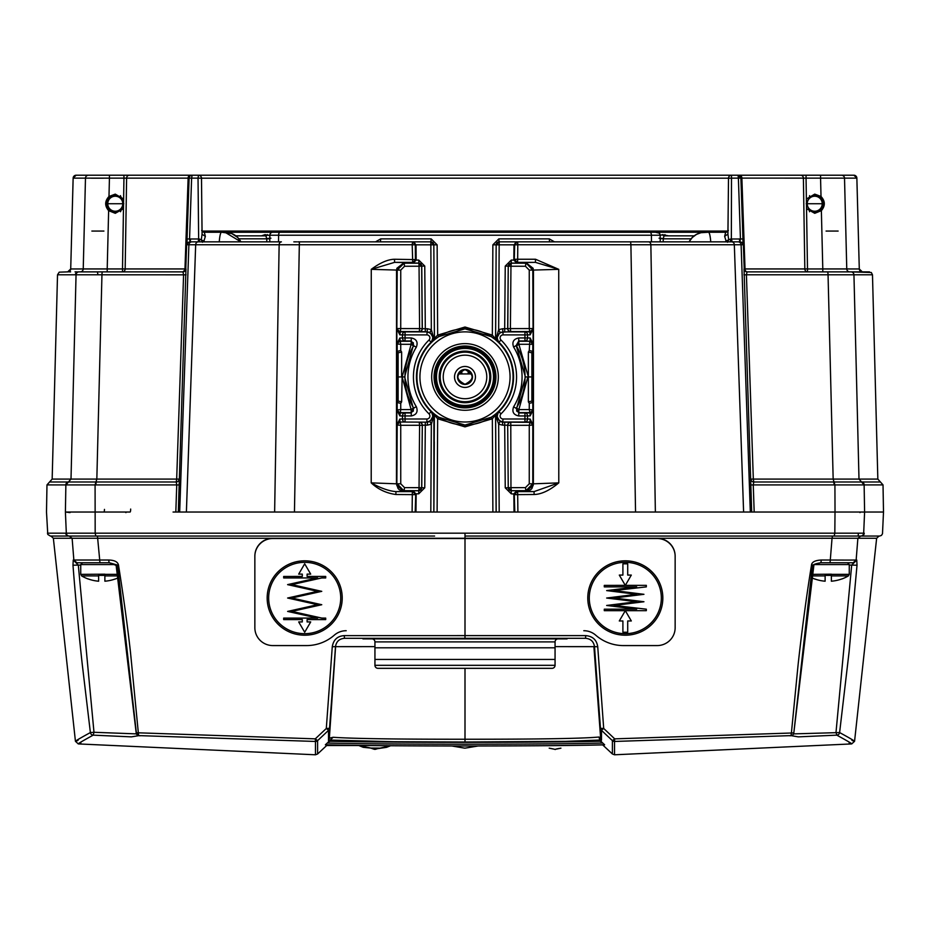 <?xml version="1.0" encoding="UTF-8"?>
<svg xmlns="http://www.w3.org/2000/svg" width="930" height="930" viewBox="0 0 930 930"><rect width="100%" height="100%" fill="white"/><g stroke="black" fill="none" stroke-linecap="round" stroke-linejoin="round"><path stroke-width="1.4" d="M85.595 512.035L65.402 512.035L70.017 512.604M514.278 259.621L514.697 244.834L514.278 259.621L517.58 262.353A2.999 2.999 -134.8 0 1 514.581 259.319L517.661 259.238L517.58 262.353L535.413 262.353L558.732 269.34L558.791 482.868L534.041 491.61L525.938 491.412L530.612 489.796L531.937 488.483L533.541 483.821L558.791 482.868C549.688 490.424 541.469 494.307 534.134 494.504L514.65 494.644A2.999 2.999 -45.2 0 1 517.65 491.61L514.278 494.272L514.429 512.035L499.189 512.035L751.696 512.035L635.55 512.035L630.9 244.753L650.861 244.753A2.999 2.279 -90 0 0 648.594 241.858L517.696 241.858L517.789 244.753L514.697 244.834A2.999 2.999 -90 0 1 517.696 241.858L534.831 241.858M534.134 494.504L534.041 491.61L517.65 491.61L517.894 512.035L514.709 512.035M757.043 512.035L765.227 512.035M869.48 271.874L747.034 271.874A2.999 2.999 -90 0 1 744.035 268.979L751.696 512.035L857.576 512.035A2.999 2.999 90 0 1 857.565 512.035L859.46 512.035A2.999 2.999 -90 0 0 859.46 512.035L844.033 512.035M197.114 512.035L194.684 512.035M185.314 512.035L183.605 512.035M103.149 512.035L70.541 512.035M373.86 512.035L178.304 512.035L430.811 512.035L415.571 512.035L415.722 494.272L412.35 491.61A2.999 2.999 45.2 0 1 415.35 494.644L395.866 494.504L395.959 491.61C388.891 491.04 380.637 488.122 371.21 482.868C378.045 489.308 386.264 493.191 395.866 494.504M205.821 512.035L173.061 512.035M177.107 512.035L173.108 512.035M883.023 484.914L883.5 512.035L835.012 512.035L865.179 512.035M533.39 512.035L538.749 512.035M539.388 512.035L538.61 512.035M499.98 421.557L502.607 422.162L502.607 425.138L498.666 424.231L499.189 512.035L465 512.035L496.422 512.035M433.822 512.035L434.101 463.745L433.81 512.035L465 512.035L430.811 512.035L431.334 424.231L433.892 414.943L433.868 512.035L496.132 512.035L495.55 415.024L498.666 424.231L499.991 421.546L496.109 414.943L498.317 411.862L496.597 415.385M415.292 512.035L412.106 512.035L412.35 491.61L395.959 491.61L412.722 491.238M396.61 512.035L391.251 512.035M391.391 512.035L390.612 512.035M633.458 512.035L649.838 512.035M554.385 512.035L556.14 512.035M177.909 512.035L296.542 512.035M757.845 512.035L753.067 512.035L757.845 512.035M744.035 268.979L745.035 268.944A2.999 2.186 -90 0 0 747.22 271.874A2.999 2.999 90 0 1 744.221 268.979L741.059 178.107L738.385 178.13L740.443 238.987L742.954 238.964L742.838 244.753A2.999 2.999 -90 0 0 739.85 241.858L731.759 241.858A2.999 2.569 90 0 1 734.328 244.753L743.605 512.035L750.312 512.035L743.605 512.035L750.312 512.035L741.105 244.753L650.861 244.753L655.371 512.035L638.922 512.035M388.089 512.035L412.106 512.035M431.95 512.035L432.938 512.035M390.216 512.035L388.147 512.035M539.784 512.035L541.911 512.035M541.853 512.035L514.604 512.035M497.062 512.035L498.05 512.035M555.826 512.035L724.423 512.035M394.483 259.249L415.722 259.621L412.722 262.644L404.062 262.644L396.843 268.328L396.854 270.072L371.268 269.34L394.587 262.353L394.483 259.249C387.764 259.423 380.033 262.795 371.268 269.34L371.21 482.868L396.633 483.821L396.843 485.553L404.062 491.238M396.633 483.821L404.062 491.017L412.943 491.017L415.943 494.051L415.838 512.035M416.373 406.794A57.067 57.067 0 0 1 416.373 347.088C418.198 342.066 416.489 339.02 411.258 337.939L411.258 340.95L413.815 345.518A60.066 60.066 0 0 0 413.815 408.375L411.258 412.943L411.258 415.943C416.489 414.873 418.198 411.827 416.373 406.794L413.269 408.084L413.315 411.095L410.7 412.629L400.202 412.618A2.999 2.999 -135 0 1 397.203 409.619L397.203 402.562L398.11 401.063L398.11 352.83L401.632 352.028L400.737 350.529L396.54 351.517L396.54 402.376L400.737 403.364L401.632 401.865L402.132 376.941L411.141 409.607L400.737 409.584L399.877 415.919L402.458 415.943L402.458 419L399.877 419.023L396.854 424.987L399.912 422.022L427.393 422.162L399.912 422.022L399.877 419.023M396.54 402.376L397.447 400.877L397.447 353.016L398.11 352.83L397.203 351.331L397.203 344.274A2.999 2.999 -45 0 1 400.202 341.275L400.737 344.298L411.141 344.286L402.132 376.941L404.608 376.941L413.269 345.809L416.373 347.088M397.447 353.016L396.54 351.517M400.737 350.529L400.737 344.298L396.854 343.937L396.854 328.895L399.912 331.859L426.893 331.894C432.834 333.475 434.229 336.904 431.078 342.182L438.774 336.625L465 328.836L491.226 336.625L492.342 335.102L465 327.023L437.658 335.102L433.892 338.95L431.334 329.65L427.393 328.743L426.893 334.893L405.062 334.893L405.062 340.95L411.258 340.95L411.141 344.286L413.269 345.809L413.315 342.798L410.7 341.252L400.202 341.275L399.877 337.974L396.854 343.937L399.912 340.973L405.062 340.95A2.999 2.604 -90.9 0 1 402.458 337.939L399.877 337.974M400.749 270.095L404.562 266.247L419.046 266.224L419.593 328.616L400.737 328.581L400.749 270.095L397.215 270.072L396.854 328.895L399.877 334.858L402.458 334.893L402.458 337.939L411.258 337.939M399.877 334.858L400.737 328.581L397.203 328.557A2.999 2.999 -135 0 0 400.214 331.557L419.221 331.592A2.999 2.999 134.8 0 0 422.22 328.557L421.674 266.178A2.999 2.999 44.7 0 0 418.674 263.202L404.062 263.213L397.215 270.072L396.843 268.34M396.854 270.072L404.062 262.865L418.756 263.109L421.755 266.085L424.754 266.05L425.312 328.743L419.593 328.616L419.302 331.673A2.999 2.999 134.8 0 0 422.313 328.639L421.755 266.085L419.046 266.224L418.756 260.086L416.163 260.075L416.036 244.834L413.06 241.858L430.904 241.858L431.183 238.882L437.135 244.846L433.903 244.834L430.904 241.858L413.06 241.858M424.754 266.05L418.744 260.086M413.187 263.109L416.163 260.075L415.815 244.834L412.839 241.858M412.943 262.865L415.943 259.842M294.45 512.035L299.379 241.858L412.304 241.858A2.999 2.999 90 0 1 415.303 244.834L415.419 259.319A2.999 2.999 134.8 0 1 412.42 262.353L394.587 262.353L404.062 262.539L396.529 270.072L396.459 483.821L398.063 488.483L399.389 489.796L404.062 491.412M198.241 241.858L190.15 241.858A2.999 2.999 90 0 0 187.163 244.753L195.672 244.753A2.999 2.569 -90 0 1 198.241 241.858L281.406 241.858A2.999 2.279 90 0 0 279.14 244.753L274.629 512.035M186.395 512.035L195.672 244.753L412.211 244.753L412.722 262.644M395.529 241.858L389.356 241.858M388.077 241.858L390.077 241.858M375.557 241.858L380.696 238.882A2.999 0.698 -90 0 1 380.01 241.858L388.368 241.858M393.065 241.858L394.657 241.858M293.834 241.858L295.694 241.858M295.322 241.858L296.658 241.858M298.146 241.858L301.285 241.858M201.159 241.858L276.036 241.858M199.566 241.858L199.346 238.998L198.648 238.987L198.195 241.858L199.531 241.858M190.15 241.858L190.627 238.987L189.557 238.987L190.15 241.858L191.94 241.858M196.718 241.858L198.195 241.858M415.722 259.621L415.594 244.834L412.211 244.753L412.56 241.858L393.843 241.858M278.337 241.858L276.117 241.858M297.844 241.858L376.069 241.858M294.95 241.858L294.019 241.858M297.728 241.858L375.336 241.858M427.393 328.743L425.312 328.743L425.312 331.719L430.009 332.347L431.334 329.65L430.834 241.858A2.999 2.999 90 0 1 433.833 244.834L415.594 244.834L412.56 241.858M492.865 244.846L496.097 244.834L499.096 241.858L498.817 238.882L492.865 244.846L492.342 335.102L495.539 338.869A1.802 1.802 44.5 0 0 496.178 340.252L491.226 336.625M541.632 241.858L550.002 241.858A2.999 0.698 90 0 1 549.305 238.882L554.443 241.858M660.219 241.858L660.161 235.22A2.999 2.999 0 0 0 657.15 232.244L272.839 232.244A2.999 2.999 0 0 0 269.84 235.22L269.781 241.858M219.248 241.858A18.007 2.616 90 0 1 221.561 232.244L231.791 233.581L237.627 237.417L240.928 241.858A18.007 18.007 0 0 0 224.99 232.244L224.072 232.244M197.602 175.212L198.497 175.212A2.999 2.999 -90 0 1 201.496 178.153L202.077 234.325L205.356 236.348L204.309 232.244L201.636 230.454M205.356 236.348L203.891 241.161L204.879 241.858M731.968 178.188L201.496 178.188L202.066 234.058L201.31 239.742L202.461 242.242L203.891 241.161L199.346 238.998M201.275 178.188L198.032 178.13L198.648 238.987L190.627 238.987M187.163 244.753L187.046 238.964L189.557 238.987L191.615 178.13L192.103 175.212L198.497 175.212L198.032 178.13A1763.141 0.767 180 0 1 191.615 178.13L188.941 178.107L185.779 268.979L182.931 271.874L79.759 271.874M178.304 512.035L185.965 268.979A2.999 2.999 90 0 1 182.966 271.874L182.908 271.874A2.999 2.999 0 0 0 183.21 271.839L182.838 271.874M192.022 175.212L192.08 175.212A2.999 2.999 90 0 0 189.104 178.107L187.046 238.964M191.964 175.212L129.282 175.212A2.999 2.662 90 0 0 126.608 178.13L125.166 268.944A2.999 2.662 -90 0 1 122.504 271.874L121.97 271.874M194.219 175.212L191.952 175.212A2.999 2.999 90 0 0 188.953 178.107L188.127 178.13A2.999 2.174 -90 0 1 190.301 175.212L133.06 175.212M123.62 199.008L115.262 194.126L108.984 196.474C104.718 201.113 104.602 205.832 108.636 210.657L115.262 213.319L123.469 208.704L123.946 178.13L109.438 178.13L109.438 175.212L123.946 175.212L123.946 178.13L188.127 178.13L184.965 268.944L185.965 268.979M182.78 271.874A2.999 2.186 90 0 0 184.965 268.944L122.504 268.944L123.469 208.704M120.051 271.874L107.206 271.874L107.206 268.944L83.235 268.944L85.479 178.13A2.999 2.999 -90 0 1 88.466 175.212L105.183 175.212M773.923 271.874L805.113 271.874M856.856 178.13L859.285 268.944L856.867 178.13A2.999 2.999 -90 0 0 853.856 175.212L856.867 178.13L844.521 178.13L846.765 268.944L822.794 268.944L822.794 271.874L809.298 271.874L825.689 271.874M805.229 271.874L807.496 271.874A2.999 2.662 90 0 1 804.834 268.944L807.496 268.944L807.496 271.874M69.39 271.874L70.633 271.874M68.309 271.874L67.716 271.874A2.999 2.999 -90 0 0 70.715 268.944L73.145 178.13A2.999 2.999 -90 0 1 76.144 175.212L73.133 178.13L109.438 178.13L108.984 196.474M77.016 271.874L75.039 271.874M812.111 271.874L825.817 271.874M832.583 271.874L831.385 271.874M846.963 271.874L848.962 271.874M841.859 271.874L840.313 271.874M80.817 271.874L83.107 271.874M97.836 271.874L124.643 271.874M117.529 271.874L107.194 271.874M89.687 271.874L88.164 271.874M747.069 271.874L746.418 274.792L853.949 274.792L858.995 479.09L833.164 479.09L834.919 484.914L883.023 484.902L877.839 479.09L858.995 479.09L861.587 481.984L880.431 481.984M104.451 509.384A2.697 0.593 -90 0 1 103.858 512.035L65.402 512.035L65.867 484.914L46.977 484.902L65.24 484.914M46.977 484.902L49.569 481.984L68.471 481.984L65.867 484.914L176.746 484.914L175.817 512.035M186.081 274.827L101.951 274.792A2.999 0.628 90 0 1 102.579 271.874L79.038 271.874A2.999 2.999 90 0 0 76.051 274.792L71.005 479.09L96.836 479.09L101.951 274.792L57.52 274.792L52.161 479.09L71.005 479.09L68.413 481.984A2.999 2.999 -90 0 0 65.821 484.914M71.657 538.249C47.105 538.261 47.256 538.261 72.121 538.261L69.262 536.052A2.999 2.999 -90 0 1 66.321 533.181L95.174 533.181L95.081 484.914L96.836 479.09A1796.853 0.605 -0 0 0 176.677 479.09L183.582 274.792L182.931 271.874M95.72 484.914L96.278 481.984A1799.445 0.605 -0 0 0 176.235 481.984L176.746 484.914L179.234 484.96M179.165 479.113A2.999 2.976 -19.7 0 1 176.235 481.984L176.677 479.09L179.165 479.113M864.761 484.914L883.023 484.902M754.184 512.035L753.254 484.914L834.919 484.914L835.024 512.035L855.484 512.035M750.766 484.96L753.254 484.914L753.765 481.984L833.722 481.984L834.28 484.914M740.443 238.987L739.85 241.858L737.85 241.858L739.85 241.858L739.373 238.987L740.443 238.987M198.497 175.212L738.048 175.212L738.385 178.13L728.504 178.176L727.934 234.058L724.644 236.348L726.109 241.161L728.69 239.742L727.923 234.325L728.504 178.176A2.999 2.999 -90 0 1 731.503 175.212L731.352 238.987L732.236 241.858L730.434 241.858L730.654 238.998L728.69 239.742L727.539 242.242L726.109 241.161L725.121 241.858M538.656 241.858L540.644 241.858M541.923 241.858L538.784 241.858M516.941 241.858L499.096 241.858L516.941 241.858L513.965 244.834L513.837 260.086L514.185 244.834L517.696 241.858M731.759 241.858L648.594 241.858M728.934 241.858L730.457 241.858M659.87 241.858L728.062 241.858M646.92 241.858L659.94 241.858M628.564 241.858L629.331 241.858M553.722 241.858L555.361 241.858M536.203 241.858L539.923 241.858M554.966 241.858L632.958 241.858M634.539 241.858L635.132 241.858M553.745 241.858L555.663 241.858M555.071 241.858L553.931 241.858M651.698 241.858L652.639 241.858M525.938 262.539L533.471 270.072L558.732 269.34L535.517 259.249L535.413 262.353L517.278 262.644M514.162 512.035L514.058 494.051L517.057 491.017L525.938 491.017L533.146 483.809L533.157 485.553L525.938 491.238L517.278 491.238M529.263 403.364L529.263 409.595L518.859 409.607L527.868 376.941L525.392 376.941L516.731 408.084L516.685 411.095L519.3 412.629L529.798 412.618A2.999 2.999 135 0 0 532.797 409.619L532.797 402.562L531.89 401.063L528.368 401.865L529.263 403.364L533.46 402.376L533.46 351.517L529.263 350.529L528.368 352.028L528.368 376.941L531.902 376.941L531.89 401.063L533.46 402.376M525.938 262.644L533.157 268.328L533.146 270.072L525.938 262.865L517.045 262.865L514.058 259.842M528.368 401.865L528.368 376.941L518.859 344.286L532.797 344.274L532.797 351.331L531.89 352.83L528.368 352.028M533.46 351.517L532.553 353.016L532.553 400.877M507.792 424.987A2.999 2.999 134.8 0 1 510.268 422.348A2.999 2.999 0 0 0 507.792 424.987A2.999 2.999 134.8 0 0 507.78 425.336L529.263 425.301L529.251 483.786L532.785 483.821L532.797 425.324A2.999 2.999 45 0 0 529.786 422.325L502.607 422.162L503.107 419L524.939 419L524.939 412.943L518.742 412.943L516.185 408.375L516.731 408.084L518.859 409.607L518.742 415.943C513.511 414.873 511.802 411.827 513.627 406.794L516.185 408.375A60.066 60.066 0 0 0 516.185 345.518L525.392 376.941M533.146 409.956L530.088 412.92L529.263 409.595L533.146 409.956L533.146 424.987L530.123 419.023L527.543 419L527.543 415.943L530.123 415.919L533.146 409.956M503.107 419A2.999 2.999 -103.9 0 1 501.014 413.85L498.922 411.699C495.771 416.977 497.166 420.418 503.107 421.999L524.939 421.999A2.999 2.604 -89.1 0 0 527.543 419L524.939 419L524.939 421.999L530.088 422.022L529.263 425.301L533.146 424.987L530.088 422.022L530.123 419.023M529.251 483.786L525.438 487.646L510.954 487.657L511.326 490.691L525.938 490.668L532.785 483.821L533.157 485.553M505.246 487.832L511.256 493.807L511.244 490.773L508.245 487.797L507.687 425.243L508.245 487.797L505.246 487.832L504.688 425.138L507.687 425.243A2.999 2.999 -45.2 0 1 510.698 422.22M510.268 422.348A2.999 2.999 134.8 0 1 510.779 422.301L510.954 487.657L508.326 487.715A2.999 2.999 -135.3 0 0 511.326 490.691L516.813 490.773L513.837 493.807L514.034 512.035M501.014 413.85A51.569 51.569 0 0 0 501.014 340.043A2.999 2.999 -76.2 0 1 503.107 334.893L502.607 328.743L498.666 329.65L496.109 338.939L496.597 338.508L498.922 342.182A48.558 48.558 0 0 1 498.922 411.699L495.62 415.094L496.178 512.035M496.248 413.711L491.226 417.256L465 425.045L438.774 417.256L437.658 418.791L465 426.87L492.342 418.791L495.55 415.024M498.317 342.019L495.55 338.869L496.167 244.834A2.999 2.999 -90 0 1 499.166 241.858L499.166 244.834L496.167 244.834L495.62 338.787L498.317 342.031M491.226 417.256L492.342 418.791L492.888 512.035M437.112 512.035L437.658 418.791L434.461 415.024A1.802 1.802 -135.5 0 0 433.822 413.641L431.683 411.862L433.892 414.943L433.403 415.385L431.078 411.699C434.229 416.977 432.822 420.418 426.893 421.999L426.893 419A2.999 2.999 -166.6 0 0 428.986 413.85A51.569 51.569 0 0 1 428.986 340.043L431.078 342.194M433.822 413.641L438.774 417.256M433.403 415.385L430.009 421.546L431.334 424.231L427.393 425.138L427.393 422.162L430.02 421.557M415.966 512.035L416.163 493.807L418.744 493.807L424.766 487.797L425.312 425.138L422.313 425.243A2.999 2.999 45.2 0 0 419.302 422.22M404.562 487.646L400.749 483.786L400.737 425.301L419.593 425.277L419.046 487.657L404.562 487.646L404.062 490.668L418.674 490.691A2.999 2.999 134.5 0 0 421.674 487.715L422.313 425.243L421.755 487.797L424.766 487.797M415.943 494.051L413.187 490.773L418.756 490.773L419.046 487.657L421.755 487.797L418.756 490.773L418.756 493.807M404.062 491.017L397.215 483.821L400.749 483.786M419.593 425.277L419.221 422.301A2.999 2.999 45.2 0 1 422.22 425.336L419.593 425.277M396.843 485.553L397.203 425.324A2.999 2.999 135 0 1 400.214 422.325L400.737 425.301L396.854 424.987L396.854 409.956L399.877 415.919M400.737 403.364L400.737 409.584L396.854 409.956L399.912 412.92L405.062 412.943A2.999 2.604 90.9 0 0 402.458 415.943L405.062 415.943L405.062 419L426.893 419M397.447 400.877L401.632 401.865M401.632 352.028L401.632 376.941L398.098 376.941M411.246 415.943L405.062 415.943L405.062 412.943L411.258 412.943L411.141 409.607L413.269 408.084L404.608 376.941M425.312 331.719L419.302 331.673M433.403 338.508L431.683 342.019L433.892 338.939L430.009 332.347M438.774 336.625L437.658 335.102L437.135 244.846M411.374 232.244L278.744 232.244M465.325 232.244L651.372 232.244M657.057 232.244L657.161 232.244A2.999 2.999 -147.2 0 1 660.161 235.22L659.312 233.151L655.406 232.244M649.872 232.244A2.999 1.546 90 0 1 651.419 235.22L269.84 235.22A2.999 2.999 147.5 0 1 272.839 232.244L204.309 232.244A2.999 2.999 90 0 1 202.043 231.21M705.928 232.244L725.691 232.244L724.644 236.348M728.364 230.454L725.691 232.244L705.01 232.244A18.007 18.007 0 0 0 689.072 241.858L692.327 237.464L696.454 234.406L700.941 232.709L708.439 232.244A18.007 2.616 90 0 1 710.753 241.858M659.882 232.244L654.104 232.244M651.256 232.244L514.069 232.244M489.203 232.244L440.797 232.244M516.731 232.244L725.691 232.244A2.999 2.999 -90 0 0 727.958 231.21M806.531 208.704L814.738 213.319L821.364 210.657C825.398 205.832 825.282 201.101 821.016 196.474L814.738 194.126L806.38 199.008L807.496 268.956L822.794 268.944L821.364 210.657M825.596 175.212L822.097 175.212M840.406 175.212L841.115 175.212M809.495 211.749L809.495 210.447C816.842 213.854 821.434 211.61 823.259 203.728C821.457 195.881 816.9 193.626 809.565 196.951L809.577 195.637M837.442 175.212L835.826 175.212M790.988 175.212L796.406 175.212M731.991 175.212L199.101 175.212M809.495 210.447L806.217 203.717L809.565 196.951M822.829 203.728L806.647 203.728L822.829 203.728M859.285 268.956L859.285 268.944A2.999 2.999 90 0 0 862.284 271.874L859.285 268.956L846.765 268.944A2.999 2.999 -90 0 0 849.741 271.874M129.212 175.212L133.153 175.212M104.416 175.212L106.473 175.212M94.232 175.212L92.616 175.212M128.7 175.212L125.178 175.212M123.969 175.212L123.248 175.212M807.019 175.212L806.031 175.212L807.019 175.212M804.857 175.212L801.323 175.212L804.857 175.212M796.812 175.212L738.687 175.212M742.954 238.964L740.896 178.107A2.999 2.999 -90 0 0 737.92 175.212L731.503 175.212A2.999 2.999 0 0 0 728.504 178.176M841.534 175.212L820.562 175.212L820.562 178.13L844.521 178.13A2.999 2.999 -90 0 0 841.534 175.212L739.699 175.212A2.999 2.174 90 0 1 741.873 178.13L745.035 268.944L804.834 268.944L803.392 178.13L806.054 178.13L806.054 175.212L800.718 175.212A2.999 2.662 -90 0 1 803.392 178.13L741.059 178.107L738.036 175.212M839.964 175.212L841.499 175.212M841.394 175.212L853.508 175.212M799.288 175.212L800.172 175.212L799.288 175.212M802.66 175.212L804.38 175.212L802.66 175.212M125.62 175.212L127.317 175.212M76.446 175.212L89.943 175.212L76.446 175.212M129.282 175.212L123.946 175.212M57.52 274.792L59.218 272.165L67.716 271.874L70.715 268.956L83.235 268.944A2.999 2.999 90 0 1 80.247 271.874M107.171 203.728L123.353 203.728L107.171 203.728M120.423 195.637L123.783 203.717L120.505 211.749M120.435 196.951C113.1 193.626 108.543 195.881 106.741 203.728C108.566 211.61 113.158 213.854 120.505 210.447M743.919 274.827L746.418 274.792L753.323 479.09L833.164 479.09L828.049 274.792A2.999 0.628 90 0 0 827.421 271.874L850.962 271.874A2.999 2.999 90 0 1 853.949 274.792L872.48 274.792L871.317 272.502L850.962 271.874M750.836 479.113L753.323 479.09L753.765 481.984A2.999 2.976 -160.3 0 1 750.836 479.113M753.242 512.035L835.012 512.035L834.826 533.181L863.679 533.181L864.598 512.035L864.133 484.914L861.587 481.984A2.999 2.999 90 0 1 864.179 484.914M861.529 481.984L834.373 481.984M240.928 241.858A18.007 18.007 -90 0 0 224.99 232.244A18.007 18.007 -90 0 1 240.928 241.858L224.99 232.244M513.232 232.244L481.077 232.244M428.021 232.244L465 232.244M415.931 232.244L413.362 232.244M409.026 232.244L405.585 232.244M402.957 232.244L401.028 232.244M660.161 235.546L662.451 234.651A2.999 2.104 -90 0 0 664.136 235.848L694.198 235.848L664.136 235.848L663.23 238.51L659.056 238.196M668.449 235.848L662.451 234.651M261.551 235.848L265.004 234.651A2.999 2.139 -90 0 1 263.295 235.848L263.295 235.848M269.84 235.546L265.004 234.651M235.802 235.848L265.864 235.848L266.782 238.824L238.917 238.824L259.97 238.824M705.01 232.244A18.007 18.007 90 0 0 689.072 241.858A18.007 18.007 90 0 1 705.01 232.244M465 369.605C455.526 374.499 455.526 379.394 465 384.288C474.474 379.394 474.474 374.499 465 369.605M471.289 373.163L471.08 373.941L471.289 373.163L471.08 373.941L458.92 373.941L458.711 373.163L458.92 373.941M465 405.468A28.516 28.516 0 0 1 436.484 376.941A28.516 28.516 0 0 1 465 348.425A28.516 28.516 0 0 1 493.516 376.941A28.516 28.516 0 0 1 465 405.468M465 405.55A28.598 28.598 0 0 0 493.598 376.941A28.598 28.598 0 0 0 465 348.343A28.598 28.598 0 0 0 436.403 376.941A28.598 28.598 0 0 0 465 405.55M465 406.643A29.69 29.69 0 0 1 435.31 376.941A29.69 29.69 0 0 1 465 347.25A29.69 29.69 0 0 1 494.69 376.941A29.69 29.69 0 0 1 465 406.643A29.725 29.725 0 0 0 494.725 376.941A29.725 29.725 0 0 0 465 347.227A29.725 29.725 0 0 0 435.275 376.941A29.725 29.725 0 0 0 465 406.666M465 407.805A30.864 30.864 0 0 1 434.136 376.941A30.864 30.864 0 0 1 465 346.076A30.864 30.864 0 0 1 495.864 376.941A30.864 30.864 0 0 1 465 407.805M511.244 260.086L511.244 263.109L516.801 263.109L513.837 260.086L511.256 260.086L505.246 266.096L504.688 328.743L507.687 328.639A2.999 2.999 -134.8 0 0 510.698 331.673L499.98 332.324M525.438 266.247L525.938 263.213L511.326 263.202L510.954 266.224L525.438 266.247L529.251 270.095L529.263 328.581L510.407 328.616L510.954 266.224L508.326 266.178A2.999 2.999 135.3 0 1 511.326 263.202L508.245 266.085L507.78 328.557A2.999 2.999 -134.8 0 0 510.779 331.592L529.786 331.557L529.263 328.581L532.797 328.557A2.999 2.999 -45 0 1 529.786 331.557L530.123 334.858L533.146 328.895L530.088 331.859L524.939 331.882A2.999 2.604 89.1 0 1 527.543 334.893L530.123 334.858M496.597 338.508L499.991 332.347L498.666 329.65L499.166 244.834L514.185 244.834L517.161 241.858M533.367 483.821L533.471 270.072L529.251 270.095M525.938 262.865L532.785 270.072L533.146 343.937L530.123 337.974L527.543 337.939L527.543 334.893L503.107 334.893M518.742 337.939C513.511 339.008 511.802 342.066 513.627 347.088L516.185 345.518L518.742 340.95L518.742 337.939L527.543 337.939A2.999 2.604 -89.1 0 1 524.939 340.95L529.798 341.275A2.999 2.999 45 0 1 532.797 344.274L530.088 340.973L530.123 337.974M532.553 353.016L531.89 352.83L531.902 376.941M434.101 463.745L434.38 415.094L433.752 413.711M95.627 481.984L68.471 481.984M92.686 175.212L88.327 175.212M146.01 175.212L134.385 175.212L146.01 175.212M106.369 175.212L108.206 175.212M826.514 175.212L825.933 175.212M824.003 175.212L823.19 175.212M851.927 740.373C857.867 742.919 853.763 740.315 839.616 732.561L793.557 733.886M857.018 565.219L849.09 651.802L839.616 732.549A2.999 2.999 -61.6 0 1 836.826 735.153L836.012 732.282L851.694 565.08L857.018 565.219L856.763 560.023L851.694 565.08L849.264 565.08M856.763 560.023L856.146 560.023L857.879 538.261C882.744 538.261 882.896 538.261 858.344 538.249M72.982 565.219L78.306 565.08L73.238 560.023L72.982 565.219C75.632 599.792 79.759 642.13 82.317 664.892L90.384 732.549C76.237 740.315 72.133 742.919 78.073 740.373M272.688 538.261L72.121 538.261L73.854 560.023L73.238 560.023M103.858 512.035L130.072 512.035A2.999 0.581 -90 0 0 130.665 509.059M432.88 512.035L431.985 512.035M498.015 512.035L497.12 512.035M657.312 538.261L832.036 538.261L832.548 536.052L465 536.052L860.692 536.052L857.879 538.261L832.036 538.261L830.292 560.023L821.213 560.023C814.982 560.36 811.739 562.092 811.483 565.207L813.855 565.44L812.46 565.08L820.586 562.766L853.775 562.766M859.181 536.052L859.959 536.052M848.52 560.093L830.292 560.023A2.999 0.639 -90 0 1 829.653 562.766L853.159 562.766L856.146 560.023L848.52 560.093M828.246 562.766L820.551 562.766L828.246 562.766M853.159 562.766L820.586 562.766C815.099 563.766 812.855 564.661 813.855 565.44L793.825 732.875L791.395 733.014L790.988 735.618A2.999 2.813 80.4 0 0 791.325 735.584A2.999 2.999 0 0 0 793.825 732.875L812.413 565.347M851.671 743.919L614.532 754.788L614.532 741.454L790.988 735.618L798.254 736.862L836.826 735.153C850.973 742.907 855.077 745.511 849.137 742.965M601.489 740.013L601.489 730.352M328.557 741.838L325.384 744.767C382.486 746.36 547.514 746.36 604.616 744.767L601.443 741.838L600.629 738.118L598.955 737.025L599.792 740.059L601.419 740.106L598.955 737.025C582.552 738.548 537.9 739.28 465 739.234L465 742.012L565.684 741.338L599.792 740.059L599.804 741.245C541.33 742.698 388.566 742.698 330.197 741.245L328.557 741.838L328.569 740.117L330.208 740.059L394.099 741.721L465 742.012L465 741.21M604.616 744.767L604.616 744.849C545.759 746.371 384.218 746.371 325.372 744.849L325.384 744.767M612.405 752.812L612.405 740.64L614.718 738.85L614.532 741.454A2.999 2.999 -0 0 1 612.405 740.652L601.408 730.283A2.999 2.999 179.3 0 1 600.466 728.306L600.629 738.118L593.898 646.652L555.059 646.641M614.707 738.862L603.71 728.469L601.408 730.283M597.734 646.757L603.698 728.481L600.466 728.306L594.503 646.641L597.734 646.757C596.735 639.956 592.736 636.236 585.714 635.609L344.263 635.62C337.45 636.05 333.44 639.759 332.266 646.757L326.302 728.481L315.282 738.85L136.35 732.747L117.587 565.347M465 668.321L465 739.234C397.005 739.28 353.051 738.629 333.126 737.281L330.208 740.059L330.197 741.245M333.126 737.281L329.371 738.118L329.534 728.306L326.302 728.481L328.592 730.283L317.595 740.652L315.282 738.85L315.468 741.454A2.999 2.999 0 0 0 317.595 740.652L317.595 753.986L327.337 744.907M335.591 646.617L329.371 738.118L328.43 740.094L329.534 738.129M328.511 730.352L328.511 740.013M458.932 538.261L470.72 538.261M143.243 536.052L97.452 536.052L99.708 560.023L73.854 560.023L76.841 562.766L109.415 562.766L117.54 565.08L116.145 565.44L118.517 565.207C123.644 597.606 127.619 626.529 130.456 652L138.605 735.572A2.999 2.999 0 0 1 136.175 732.887L139.012 735.618L131.409 736.862L93.174 735.153C79.027 742.907 74.923 745.511 80.864 742.965M118.517 565.207C117.901 561.941 114.657 560.209 108.798 560.023L99.708 560.023A2.999 0.639 90 0 0 100.347 562.766L76.841 562.766L109.415 562.766L116.145 565.44L136.175 732.875M345.053 638.306L389.763 638.306L344.472 638.306L344.263 635.62M328.592 730.283A2.999 2.999 0.7 0 0 329.534 728.306L335.498 646.641C336.311 641.537 339.299 638.759 344.472 638.306L585.017 638.306M567.068 638.306L483.007 638.306L483.007 638.898L567.068 638.898L567.068 638.306M446.993 638.898L446.993 638.306L362.933 638.306L362.933 638.898L483.007 638.898M593.898 646.652L594.491 646.629C593.677 641.526 590.69 638.747 585.528 638.306L585.737 635.62M614.718 738.85L791.395 733.014L797.975 665.938C800.439 642.897 805.659 600.524 811.483 565.207M820.586 562.766A2.999 0.616 -90 0 0 821.213 560.023M336.09 646.652L374.941 646.641M335.544 646.617L332.266 646.757M65.402 512.035L66.321 533.181L47.43 533.181L65.751 533.181A2.999 2.999 90 0 0 68.739 536.052L434.624 536.052M70.134 536.052L90.954 536.052M76.225 562.766L76.841 562.766M108.798 560.023A2.999 0.616 90 0 0 108.798 560.267A2.999 0.616 90 0 0 109.415 562.766L109.449 562.766M136.443 733.886L93.988 732.282L93.174 735.153A2.999 2.999 61.5 0 1 90.384 732.561L93.988 732.282L78.306 565.08L80.736 565.08M139 735.618L315.468 741.454L315.468 754.788L317.595 753.986M701.592 512.035L794.522 512.035M374.941 659.428L374.941 665.322A2.999 2.999 -90 0 0 377.94 668.321L552.06 668.321A2.999 2.999 90 0 0 555.059 665.322L555.059 659.428L374.941 659.428L374.941 647.792L555.059 647.792L555.059 641.898L374.941 641.898L374.941 647.792M371.942 638.898A2.999 2.999 0 0 1 374.941 641.898M558.058 638.898A2.999 2.999 0 0 0 555.059 641.898M602.756 743.024C546.096 744.605 383.904 744.605 327.244 743.024M601.443 741.838L599.804 741.245M873.537 536.052L861.261 536.052A2.999 2.999 90 0 0 864.249 533.192L863.679 533.181A2.999 2.999 90 0 1 860.692 536.052L873.875 536.052M465 748.173L451.759 745.965L464.733 748.173L478.241 745.965L465 748.173M555.059 749.371L549.188 748.173C561.023 750.196 549.56 749.743 560.93 748.173L555.059 749.371M371.175 748.127L358.62 745.465L363.246 747.313L371.175 748.127M370.826 748.092L372.558 748.708L370.849 748.069L380.068 748.115L390.577 745.755L386.508 747.348L377.313 748.708M372.558 748.708L377.324 748.708L375.476 749.324L372.558 748.708L374.383 749.324M254.855 556.349A18.007 17.844 0 0 1 272.874 538.505L657.126 538.505A18.007 17.844 0 0 1 675.145 556.349L675.145 556.105A18.007 17.844 180 0 0 657.126 538.261L272.874 538.261A18.007 17.844 180 0 0 254.855 556.105L254.855 627.738A18.007 17.844 0 0 0 272.874 645.583L306.493 645.583A42.024 41.641 0 0 0 334.3 635.167A18.007 17.844 180 0 1 346.204 630.714M583.796 630.714A18.007 17.844 180 0 1 595.7 635.167A42.024 41.641 0 0 0 623.507 645.583L657.126 645.583A18.007 17.844 0 0 0 675.145 627.738L675.145 556.349M662.834 598.037L662.834 597.99A37.526 37.177 180 0 0 625.309 560.813A37.526 37.177 180 0 0 587.783 598.013L587.783 598.037A37.526 37.177 0 0 1 625.309 560.848A37.526 37.177 0 0 1 662.834 598.037A37.526 37.177 0 0 1 625.309 635.213A37.526 37.177 0 0 1 587.783 598.037M342.217 598.037L342.217 597.99A37.526 37.177 180 0 0 304.691 560.813A37.526 37.177 180 0 0 267.166 598.013L267.166 598.037A37.526 37.177 0 0 1 304.691 560.848A37.526 37.177 0 0 1 342.217 598.037A37.526 37.177 0 0 1 304.691 635.213A37.526 37.177 0 0 1 267.166 598.037M625.309 562.336A36.026 35.689 180 0 0 589.283 598.037A36.026 35.689 180 0 0 625.309 633.725A36.026 35.689 180 0 0 661.335 598.037A36.026 35.689 180 0 0 625.309 562.336M661.335 598.013A36.026 35.689 0 0 1 625.309 633.679A36.026 35.689 0 0 1 589.283 598.013M627.715 575.042L631.307 575.089L625.309 585.389L646.327 585.354L646.327 586.876L613.928 590.597L643.944 594.317L613.928 598.037L643.944 601.745L613.928 605.465L646.327 609.185L646.327 610.673L604.291 610.673L604.291 609.185L636.69 609.185L606.662 605.465L636.69 601.745L606.662 598.037L636.69 594.317L606.662 590.597L636.69 586.876L604.291 586.876L604.291 585.389L625.286 585.354L619.299 575.089L622.902 575.042M619.299 575.089L622.902 575.089L622.902 563.824L627.715 563.789L627.715 575.089L631.307 575.089M631.307 620.938L625.332 610.673L619.299 620.938L625.309 610.673L631.307 620.973L627.715 620.973L627.715 632.191M622.902 632.191L622.902 620.973L619.299 620.973M643.944 594.317L614.091 590.573M643.944 601.745L614.091 598.013M646.327 609.185L614.091 605.442M604.291 609.185L636.364 609.15M636.527 601.733L606.662 605.465M636.527 594.293L606.662 598.037M636.364 586.876L606.662 590.597M646.327 585.354L604.291 585.389M627.715 620.973L627.715 632.237L622.902 632.237L622.902 620.973M622.902 563.824L627.715 563.824M304.691 562.336A36.026 35.689 180 0 0 268.665 598.037A36.026 35.689 180 0 0 304.691 633.725A36.026 35.689 180 0 0 340.717 598.037A36.026 35.689 180 0 0 304.691 562.336M340.717 598.013A36.026 35.689 0 0 1 304.691 633.679A36.026 35.689 0 0 1 268.665 598.013M310.69 574.089L304.691 563.789L298.693 574.124L304.691 563.824L310.69 574.124L307.098 574.124L307.098 576.426L325.709 576.426L325.709 577.949L321.757 577.949L291.729 584.645L321.757 591.341L291.729 598.025L321.757 604.721L291.729 611.417L321.757 618.101L325.709 618.101L325.709 619.589L307.098 619.589L307.098 621.891L310.701 621.938L304.691 632.237L298.693 621.938L302.285 621.938L302.285 619.589L283.673 619.589L283.673 618.101L317.653 618.101L287.626 611.417L317.653 604.721L287.626 598.025L317.653 591.341L287.626 584.645L317.653 577.949L283.673 577.949L283.673 576.461L302.297 576.461L302.297 574.124L298.693 574.124M283.673 576.461L302.297 576.426L302.297 574.124M317.467 577.949L287.626 584.61M317.56 591.317L287.626 598.025M317.56 604.698L287.626 611.417M283.673 618.101L317.467 618.066M298.693 621.938L302.285 621.891L302.285 619.589M291.822 611.394L321.757 618.066L325.709 618.101M321.757 604.721L291.822 598.013M321.757 591.341L291.822 584.621M307.098 574.124L307.098 576.461L325.709 576.461M307.098 619.589L307.098 621.938L310.701 621.938M117.831 575.914L104.881 575.914L104.881 574.356L104.881 581.204A39.723 39.723 0 0 0 115.262 578.96L115.262 578.96M115.646 564.568L80.736 564.568L80.736 574.356L81.631 575.914L98.638 575.914L98.638 574.356L98.638 581.204A39.723 39.723 0 0 1 88.245 578.96L88.245 578.96M98.15 562.766L108.229 562.766M80.736 574.356L104.881 574.182L104.881 575.379L98.638 575.379M841.755 579.018A39.781 39.781 0 0 0 848.369 575.914L831.362 575.914L831.362 574.356L831.362 581.204A39.723 39.723 0 0 0 841.755 578.96L841.755 578.96M812.169 575.914L825.119 575.914L825.119 574.356L825.119 581.204A39.723 39.723 0 0 1 814.738 578.96L814.738 578.96M812.413 574.356L831.362 574.182L831.362 575.379L825.119 575.379M122.772 203.728A7.51 7.51 0 0 1 115.262 211.238A7.51 7.51 0 0 1 107.764 203.728A7.51 7.51 0 0 1 115.262 196.218A7.51 7.51 0 0 1 122.772 203.728M822.236 203.728A7.51 7.51 0 0 1 814.738 211.238A7.51 7.51 0 0 1 807.228 203.728A7.51 7.51 0 0 1 814.738 196.218A7.51 7.51 0 0 1 822.236 203.728M535.517 259.249L517.661 259.249L517.789 244.753L630.9 244.753L630.621 241.858M529.263 350.529L529.798 341.275L519.3 341.252L516.731 345.809L518.859 344.286L518.742 340.95L524.939 340.95L524.939 331.882L503.107 331.894C497.166 333.475 495.771 336.904 498.922 342.182L501.014 340.043M510.698 331.673L510.407 328.616L507.687 328.639L508.245 266.085L505.246 266.096M404.562 266.247L404.062 262.865M415.199 512.035L415.722 494.272M434.45 338.869L433.833 244.834L434.38 338.787L433.752 340.171M380.696 238.882L431.183 238.882M498.817 238.882L549.305 238.882M660.161 235.22L651.419 235.22L651.477 241.858M278.523 241.858L278.582 235.22A2.999 1.546 -90 0 1 280.128 232.244M179.688 512.035L188.895 244.753A2.999 2.999 -90 0 1 191.882 241.858M122.504 271.874L122.504 268.944L107.206 268.944L108.636 210.657M78.387 271.874A2.999 2.999 -90 0 0 75.388 274.792M742.838 244.753L741.105 244.753A2.999 2.999 90 0 0 738.118 241.858L736.142 241.858M730.654 238.998L739.373 238.987M514.278 494.272L514.802 512.035M518.742 415.943L527.543 415.943A2.999 2.604 89.1 0 0 524.939 412.943L530.088 412.92L530.123 415.919M525.438 487.646L525.938 491.017M511.256 493.807L514.058 494.051M504.688 422.162L504.688 425.138L502.607 425.138M496.178 413.641A1.802 1.802 135.5 0 0 495.539 415.024M466.302 424.998A48.069 48.069 0 0 1 416.931 377.592A48.069 48.069 0 0 1 465 328.871A48.069 48.069 0 0 1 513.069 376.29A48.069 48.069 0 0 1 466.302 424.998M465 425.045L465 426.87M431.09 342.194A48.558 48.558 0 0 0 431.078 411.699L428.986 413.85M427.393 425.138L425.312 425.138L425.312 422.162M405.062 421.999A2.999 2.604 -90.9 0 1 402.458 419L405.062 419L405.062 421.999M426.893 334.893A2.999 2.999 141 0 1 428.986 340.043M405.062 334.893L402.458 334.893A2.999 2.604 90.9 0 1 405.062 331.882L405.062 334.893M433.822 340.252A1.802 1.802 -44.5 0 0 434.461 338.869M465 328.836L465 327.023M269.84 235.22L271.467 235.197M838.128 231.059L826.084 231.059M800.765 175.212L792.546 175.212M202.043 231.059L727.958 231.059M103.916 231.059L91.872 231.059M91.407 178.188L103.486 178.188M806.38 199.008L806.054 178.13L820.562 178.13L821.016 196.474M266.782 241.858L266.782 238.824L269.816 238.836M270.944 238.196L266.771 238.51M265.864 235.848A2.999 2.104 90 0 0 267.549 234.651M263.957 238.824L260.853 238.824M660.184 238.836L663.23 238.51M666.705 235.848L666.705 235.848A2.999 2.139 90 0 1 664.996 234.651M669.147 238.836L670.03 238.824M691.083 238.824L663.218 238.824L663.218 241.858M461.815 370.349L461.815 373.941M468.185 373.941L468.185 370.349M463.686 369.582A7.475 7.475 0 0 0 457.548 377.603A7.475 7.475 0 0 0 466.314 384.311A7.475 7.475 0 0 0 472.452 376.278A7.475 7.475 0 0 0 463.686 369.582M465 366.467A10.486 10.486 0 0 0 454.561 377.871A10.486 10.486 0 0 0 466.848 387.264A10.486 10.486 0 0 0 465 366.467M465 355.167A21.774 21.774 0 0 1 486.774 376.534A21.774 21.774 0 0 1 465 398.714A21.774 21.774 0 0 1 443.226 377.348A21.774 21.774 0 0 1 465 355.167M465 352.168A24.773 24.773 0 0 1 489.773 376.487A24.773 24.773 0 0 1 465 401.714A24.773 24.773 0 0 1 440.227 377.406A24.773 24.773 0 0 1 465 352.168M464.14 401.818A24.889 24.889 0 0 0 489.889 377.371A24.889 24.889 0 0 0 465 352.051A24.889 24.889 0 0 0 440.111 376.511A24.889 24.889 0 0 0 464.14 401.818M465.895 351.168A25.796 25.796 0 0 1 490.784 377.394A25.796 25.796 0 0 1 464.105 402.713A25.796 25.796 0 0 1 439.216 376.499A25.796 25.796 0 0 1 465.895 351.168M465 407.863A30.923 30.923 0 0 0 495.923 376.941A30.923 30.923 0 0 0 465 346.018A30.923 30.923 0 0 0 434.077 376.941A30.923 30.923 0 0 0 465 407.863M465 343.623A33.317 33.317 0 0 0 431.683 376.941A33.317 33.317 0 0 0 465 410.27A33.317 33.317 0 0 0 498.317 376.941A33.317 33.317 0 0 0 465 343.623M465 331.871A45.07 45.07 0 0 1 510.059 376.336A45.07 45.07 0 0 1 465 422.011A45.07 45.07 0 0 1 419.942 377.557A45.07 45.07 0 0 1 465 331.871M502.607 328.743L504.688 328.743L504.688 331.719M533.146 270.072L533.157 268.34M513.639 347.088A57.067 57.067 0 0 1 513.627 406.794M97.964 274.792L97.418 271.874M791.349 735.584A2.999 2.813 80.4 0 0 793.627 732.98M883.5 512.035L882.489 533.774L881.454 535.389L879.617 536.052L834.175 536.052L834.826 533.181L465 533.181L465 638.306L344.472 638.306M358.841 745.546L326.639 745.546L358.841 745.546M374.941 665.322L555.059 665.322M95.825 536.052L95.174 533.181L465 533.181M379.045 748.092L374.418 749.324M104.881 574.356L117.587 574.356M831.362 574.356L849.264 574.356L849.264 564.568L814.355 564.568M864.598 512.116L860.529 512.035M759.671 512.035L753.033 512.035M398.063 488.483L399.389 489.808M389.542 241.858L387.636 241.858M268.224 241.858L269.061 241.858M270.072 241.858L274.513 241.858M191.952 175.212L190.301 175.212M49.569 481.984L52.161 479.09M46.977 484.914L46.5 512.035L47.779 534.448L50.383 536.052L69.273 536.052M542.364 241.858L538.981 241.858M535.343 241.858L533.367 241.858L535.343 241.858M530.612 489.808L531.937 488.483M495.899 463.745L496.19 512.035M495.702 442.11L496.109 512.035M653.244 241.858L653.941 241.858M660.904 241.858L661.776 241.858M835.71 175.212L836.675 175.212M803.322 175.212L804.427 175.212M109.438 175.212L88.466 175.212M125.573 175.212L126.713 175.212M70.715 268.956L73.133 178.13M133.595 175.212L131.769 175.212M201.496 178.176A2.999 2.999 0 0 0 200.717 176.189M850.09 271.874L855.054 271.874M872.48 274.792L877.839 479.09M739.699 175.212L737.978 175.212M541.167 241.858L540.411 241.858M433.892 512.035L434.298 441.808M556.012 241.858L552.501 241.858M127.782 175.212L127.201 175.212M123.76 175.212L122.446 175.212M841.336 271.874L840.243 271.874M89.757 271.874L88.664 271.874M117.889 271.874L119.261 271.874M824.422 175.212L825.363 175.212M376.697 241.858L377.743 241.858M378.568 241.858L379.266 241.858M379.556 241.858L377.871 241.858M377.045 241.858L376.022 241.858M374.93 241.858L373.686 241.858M295.019 241.858L294.089 241.858M277.57 241.858L276.129 241.858M851.717 743.907L854.565 741.291L876.641 538.261L879.048 536.052M78.283 743.907L75.435 741.291L53.359 538.261L50.952 536.052M860.727 536.052L877.746 536.052M789.965 735.816L791.325 735.584M602.663 744.907L612.405 753.986L614.532 754.788M519.603 741.849L535.726 741.721M565.684 741.338L573.984 741.163M585.528 638.306L586.156 638.317M357.492 741.198L362.665 741.303M394.099 741.721L409.002 741.838M70.122 536.052L91.059 536.052M138.663 735.584L140.023 735.816M78.329 743.919L315.468 754.788M858.158 536.052L858.39 533.181M859.983 512.604L860.587 512.035M125.934 512.628L125.329 512.035M555.059 659.428L555.059 647.792M604.616 744.849C545.712 746.371 384.288 746.371 325.384 744.849M374.534 749.324L375.348 749.324M80.736 564.568L82.538 562.766M115.262 579.018A39.781 39.781 0 0 0 118.133 577.856M81.631 575.914A39.781 39.781 0 0 0 88.245 579.018M848.369 575.914L849.264 574.356M849.264 564.568L847.463 562.766M811.867 577.856A39.781 39.781 0 0 0 814.738 579.018M118.284 211.238L115.262 211.238M118.296 196.218L115.262 196.218M811.716 211.238L814.738 211.238M811.704 196.218L814.738 196.218"/></g></svg>
